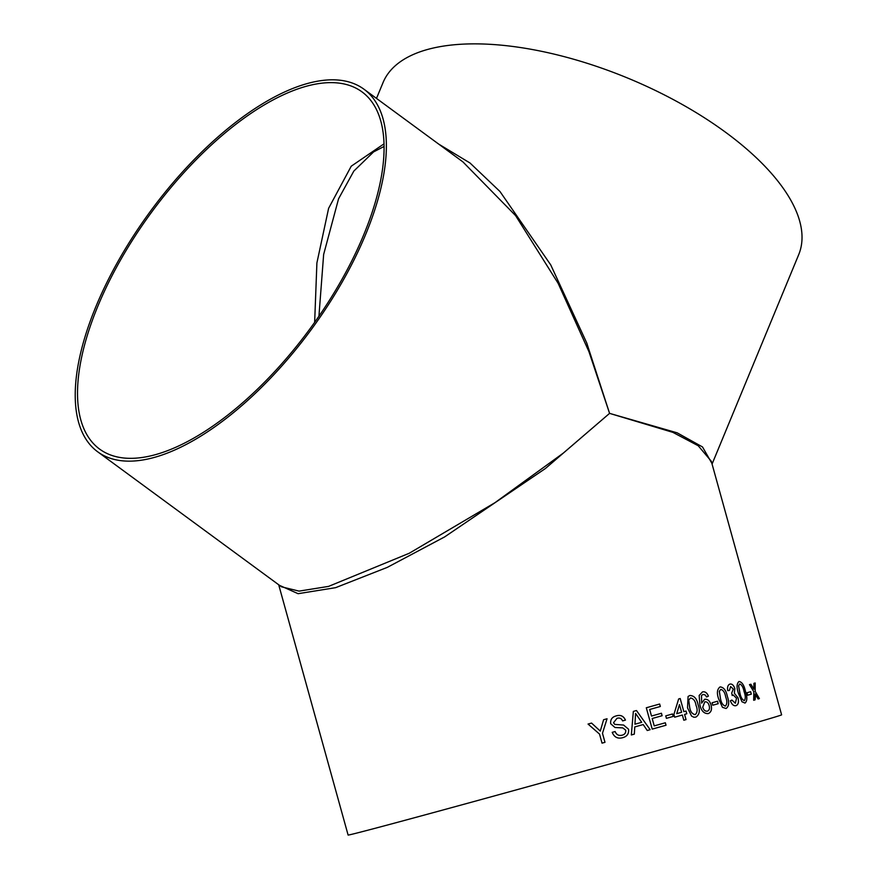 <?xml version="1.0" encoding="UTF-8"?>
<svg xmlns="http://www.w3.org/2000/svg" width="879" height="879" viewBox="0 0 879 879"><rect width="100%" height="100%" fill="white"/><g stroke="black" fill="none" stroke-linecap="round" stroke-linejoin="round"><path stroke-width="1.32" d="M689.883 695.498C694.234 695.63 696.981 698.739 698.113 704.826C700.277 710.617 699.53 714.704 695.871 717.099L693.839 717.231L691.575 716.099L687.51 707.826L688.081 696.465L689.883 695.498M278.698 584.766L348.106 835.05A224.936 1.461 -15.5 0 0 470.869 802.373A224.936 1.461 -15.5 0 0 699.794 738.712A224.936 1.461 -15.5 0 0 781.607 714.825L711.287 461.233L698.223 445.752L672.874 432.358L609.576 413.372L545.321 468.573L444.62 536.915L387.342 567.351L335.613 587.666L298.08 593.688L279.467 585.337M607.048 718.758L602.478 733.284L604.983 742.315A224.936 1.461 -15.5 0 1 602.038 743.14L599.533 734.097L588.051 724.054A224.936 1.461 -15.5 0 0 591.567 723.076L600.291 731.097L603.598 719.725A224.936 1.461 -15.5 0 0 607.048 718.758L602.478 733.284M615.124 731.537C616.465 734.789 618.805 736.009 622.123 735.185C624.76 734.514 625.958 732.844 625.727 730.163L622.771 727.889L615.003 727.504L610.685 723.747C610.257 719.582 612.092 716.967 616.179 715.913L616.201 715.913C620.486 714.605 623.574 716 625.452 720.099L625.441 720.11A224.936 1.461 -15.5 0 1 622.596 720.901C621.453 718.374 619.585 717.528 616.981 718.341L613.531 722.736L614.795 724.417L623.596 725.043L628.54 729.218C629.034 733.613 627.166 736.415 622.925 737.602L622.914 737.613C617.849 739.074 614.278 737.327 612.213 732.35A224.936 1.461 -15.5 0 0 615.124 731.537C616.465 734.789 618.794 736.009 622.112 735.185L622.112 735.185M616.97 718.352L613.52 722.736L614.784 724.417L623.585 725.043L628.529 729.218C629.023 733.624 627.156 736.415 622.914 737.613L622.914 737.613M634.781 726.922A224.936 1.461 -15.5 0 0 643.208 724.56L647.252 730.504A224.936 1.461 -15.5 0 0 650.152 729.691L636.484 710.529A224.936 1.461 -15.5 0 1 633.341 711.408L631.331 734.965A224.936 1.461 -15.5 0 0 634.33 734.119L634.77 726.922A224.892 1.461 -15.5 0 0 643.186 724.571M654.24 725.889A224.936 1.461 -15.5 0 0 665.348 722.769L666.029 725.23A224.936 1.461 -15.5 0 1 652.218 729.109L646.296 707.782A224.936 1.461 -15.5 0 0 659.646 704.024L660.327 706.485A224.936 1.461 -15.5 0 1 649.691 709.474L651.504 716.044A224.936 1.461 -15.5 0 0 661.426 713.254L662.107 715.715A224.936 1.461 -15.5 0 1 652.185 718.506L654.24 725.889L652.185 718.506A224.892 1.461 -15.5 0 0 662.096 715.726L661.415 713.265M665.744 715.88A224.936 1.461 -15.5 0 0 672.512 713.968L673.204 716.429A224.936 1.461 -15.5 0 1 666.425 718.341L665.744 715.88M680.192 698.53A224.936 1.461 -15.5 0 1 678.643 698.97L673.896 714.462L674.654 717.198A224.936 1.461 -15.5 0 0 682.368 715.023L683.807 720.22A224.936 1.461 -15.5 0 0 686.038 719.593L684.598 714.396A224.936 1.461 -15.5 0 0 686.796 713.77L686.038 711.034A224.936 1.461 -15.5 0 1 683.84 711.66L680.192 698.53L683.84 711.66M706.551 696.97L705.233 694.981L703.046 694.421L701.53 695.531L701.618 703.167L704.639 699.277C707.661 698.948 709.803 700.827 711.056 704.925C712.155 709.364 711.221 712.254 708.265 713.594C704.024 713.77 701.233 710.869 699.904 704.892L699.157 695.476L702.497 691.916C705.079 691.355 707.046 692.762 708.408 696.146L706.551 696.97M712.111 702.76A224.936 1.461 -15.5 0 0 717.528 701.222L718.209 703.683A224.936 1.461 -15.5 0 1 712.792 705.222L712.111 702.76M720.11 686.906C723.736 687.235 726.153 690.433 727.383 696.498C729.46 702.31 729.032 706.309 726.098 708.507L722.461 707.331L718.67 698.981C716.616 693.168 717.088 689.136 720.11 686.906M731.921 700.058L735.327 703.211L736.536 698.267L733.163 694.959L732.218 695.542L731.702 693.037L733.328 689.07L730.625 686.554L729.427 690.433L727.724 690.63C727.186 687.048 727.911 684.873 729.889 684.104C731.976 683.664 733.624 685.137 734.833 688.543L734.372 693.234L738.063 697.86C739.008 702.123 738.305 704.727 735.954 705.694C733.657 706.112 731.789 704.475 730.372 700.794L731.921 700.058M739.03 681.467C741.997 681.972 744.139 685.246 745.447 691.29C747.436 697.124 747.293 701.057 745.018 703.079L741.953 701.739L738.426 693.322C736.448 687.477 736.646 683.532 739.03 681.467M746.985 692.762A224.936 1.461 -15.5 0 0 750.644 691.696L751.325 694.157A224.936 1.461 -15.5 0 1 747.666 695.223L746.985 692.762M755.643 694.773L755.094 699.86A224.936 1.461 -15.5 0 1 753.677 700.266L753.852 691.795L749.468 684.642A224.936 1.461 -15.5 0 0 750.886 684.236L753.885 689.191L753.907 683.346A224.936 1.461 -15.5 0 0 755.171 682.972L755.193 691.388L759.39 698.596A224.936 1.461 -15.5 0 1 758.127 698.97L755.643 694.773M712.067 464.068L798.725 254.613A224.936 97.756 -157.5 0 0 628.243 78.297A224.936 97.756 -157.5 0 0 383.024 82.637L376.498 98.415M438.676 144.09L470.012 163L499.953 191.479L550.737 264.898L586.732 342.931L609.576 413.372L677.16 432.831L702.508 446.95L711.847 463.255M97.635 451.762L281.467 586.798L299.047 591.117L328.581 586.392L409.262 553.254L494.954 502.689L563.274 453.124L609.576 413.372L588.952 351.677L558.132 283.324L515.577 215.586L462.936 161.901L363.961 89.208A224.936 99.821 -53.7 0 0 150.342 211.389A224.936 99.821 -53.7 0 0 97.635 451.762A224.936 99.821 -53.7 0 0 153.353 457.684A224.936 99.821 -53.7 0 0 342.041 282.291A224.936 99.821 -53.7 0 0 363.961 89.208M154.495 454.915A221.618 98.349 -53.7 0 0 340.393 282.115A221.618 98.349 -53.7 0 0 361.994 91.877A221.618 98.349 -53.7 0 0 151.54 212.257A221.618 98.349 -53.7 0 0 99.602 449.092A221.618 98.349 -53.7 0 0 154.495 454.915M318.923 316.253L323.648 254.449L338.569 198.786L353.841 171.064L373.575 151.913L384.079 146.463M384.024 143.837L351.226 166.208L328.614 208.312L316.901 262.931L314.649 322.351M753.677 700.266A224.892 1.461 -15.5 0 0 755.061 699.871L755.182 693.992M758.127 698.97A224.892 1.461 -15.5 0 0 759.357 698.607L759.39 698.596M755.138 682.983L755.16 691.399L759.357 698.607M750.853 684.247L753.885 689.191M747.666 695.223A224.892 1.461 -15.5 0 0 751.292 694.168L751.325 694.157M750.611 691.707L751.292 694.168M738.997 681.478C741.964 681.983 744.106 685.257 745.414 691.301C747.403 697.135 747.26 701.057 744.985 703.09M739.689 683.939L738.591 685.829L739.854 692.905C740.667 697.19 742.151 699.772 744.304 700.629L744.337 700.618C745.689 698.75 745.601 695.761 744.095 691.674C743.271 687.367 741.81 684.785 739.689 683.939L738.624 685.829L739.887 692.894C740.7 697.19 742.184 699.761 744.337 700.618M731.899 700.058L735.327 703.211M733.163 694.959L732.185 695.553M730.625 686.554L729.405 690.444M729.856 684.115C731.943 683.675 733.591 685.148 734.8 688.543L734.339 693.245L738.03 697.86C738.975 702.123 738.272 704.738 735.921 705.694M720.077 686.917C723.703 687.235 726.131 690.433 727.351 696.498L727.351 696.498C729.427 702.31 728.999 706.32 726.076 708.518M720.769 689.367L719.33 691.355L720.461 698.464C721.176 702.782 722.824 705.321 725.395 706.057L725.417 706.046C727.197 704.068 727.285 701.035 725.691 696.97C724.955 692.63 723.307 690.103 720.769 689.367L719.363 691.355L720.461 698.464C721.198 702.782 722.857 705.31 725.417 706.046M712.792 705.222A224.892 1.461 -15.5 0 0 718.176 703.683L717.495 701.222M703.046 694.421L701.497 695.542L701.618 703.167M704.606 699.288C707.639 698.959 709.782 700.838 711.023 704.936C712.122 709.375 711.188 712.254 708.232 713.594M702.464 691.927C705.046 691.355 707.024 692.762 708.386 696.146L706.518 696.97M704.771 701.892L702.717 707.232C703.661 710.144 705.222 711.463 707.397 711.177L707.43 711.177C709.342 710.298 709.913 708.43 709.144 705.562C708.298 702.728 706.848 701.508 704.771 701.892L702.75 707.221C703.683 710.133 705.244 711.452 707.43 711.177M689.85 695.509C694.212 695.63 696.948 698.739 698.091 704.837L698.091 704.837C700.255 710.617 699.508 714.715 695.849 717.11M690.542 697.97L688.707 700.058L689.641 707.21C690.29 711.561 692.125 714.034 695.168 714.649L695.19 714.638C697.432 712.528 697.717 709.452 696.036 705.408C695.388 701.046 693.553 698.563 690.542 697.97L688.729 700.058L689.674 707.21C690.312 711.55 692.147 714.023 695.19 714.638M683.807 720.22A224.892 1.461 -15.5 0 0 686.016 719.593L684.576 714.396A224.892 1.461 -15.5 0 0 686.774 713.781L686.796 713.77M686.016 711.045L686.774 713.781M674.654 717.198A224.892 1.461 -15.5 0 0 682.346 715.023L682.368 715.023M679.456 704.606L676.72 713.671A224.936 1.461 -15.5 0 0 681.61 712.287L679.478 704.606L676.72 713.671M666.425 718.341A224.892 1.461 -15.5 0 0 673.182 716.429L672.501 713.968M651.493 716.044L649.691 709.474A224.892 1.461 -15.5 0 0 660.305 706.496L660.327 706.485M659.624 704.035L660.305 706.496M652.218 729.109A224.892 1.461 -15.5 0 0 666.018 725.23L665.337 722.769M647.252 730.504A224.892 1.461 -15.5 0 0 650.141 729.691L636.473 710.529M631.331 734.965A224.892 1.461 -15.5 0 0 634.319 734.13L634.77 726.922M635.583 713.429L634.946 724.219A224.936 1.461 -15.5 0 0 641.692 722.329L635.594 713.429L634.946 724.219M616.168 715.913C620.475 714.616 623.563 716.011 625.441 720.11A224.892 1.461 -15.5 0 1 622.596 720.901M600.28 731.097L591.556 723.076M602.038 743.14A224.892 1.461 -15.5 0 0 604.983 742.326L602.467 733.284"/></g></svg>
